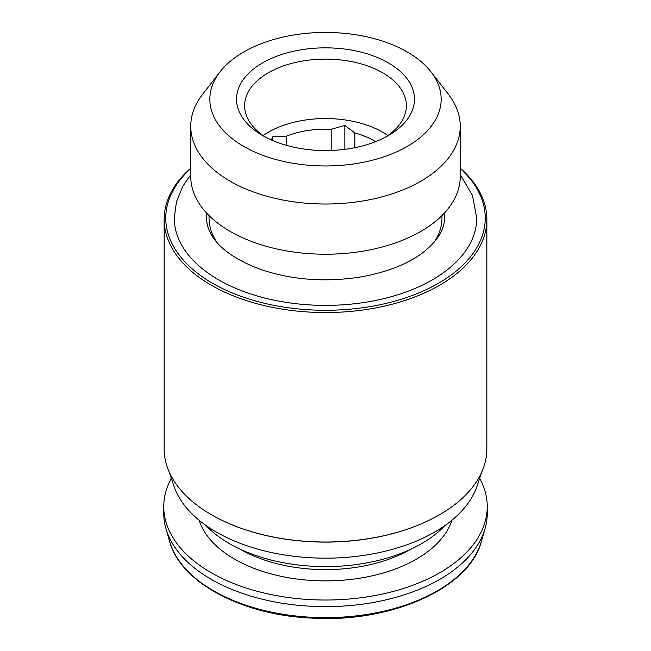 <?xml version="1.0" encoding="UTF-8"?>
<svg xmlns="http://www.w3.org/2000/svg" width="651" height="651" viewBox="0 0 651 651"><rect width="100%" height="100%" fill="white"/><g stroke="black" fill="none" stroke-linecap="round" stroke-linejoin="round"><path stroke-width="0.98" d="M375.578 141.658A68.746 39.687 0 0 0 354.828 132.95L354.828 147.696M354.828 132.95L344.835 125.407L331.196 129.289L331.196 150.462M344.835 149.339L344.835 125.407M331.196 129.289A68.746 39.687 0 0 0 286.318 136.23L286.318 145.319M286.318 136.23L272.671 136.572L271.41 139.981M272.671 140.526L272.671 136.572M263.118 135.522A80.879 46.693 180 0 1 387.882 135.522M388.411 62.887A88.967 51.364 180 0 1 388.411 135.522A88.967 51.364 180 0 1 262.589 135.522L262.589 135.522A88.967 51.364 180 0 1 262.597 62.887A88.967 51.364 180 0 1 388.411 62.887M385.408 137.174A80.879 46.693 0 0 0 406.379 105.804A80.879 46.693 0 0 0 325.5 59.111A80.879 46.693 0 0 0 244.621 105.804A80.879 46.693 0 0 0 265.592 137.174M407.282 51.99A115.65 66.768 180 0 1 431.076 71.944A115.65 66.768 180 0 1 325.5 165.972A115.65 66.768 180 0 1 219.924 71.944A115.65 66.768 180 0 1 407.282 51.99M431.076 71.944L448.515 94.46A134.757 77.803 180 0 1 460.257 126.221A134.757 77.803 180 0 1 325.5 204.023A134.757 77.803 180 0 1 190.743 126.221A134.757 77.803 180 0 1 202.485 94.46L219.924 71.944M460.257 126.221L460.257 176.429A134.757 77.803 180 0 1 325.5 254.224A134.757 77.803 180 0 1 190.743 176.429L190.743 126.221M441.964 215.562L441.964 218.069A116.464 67.24 180 0 1 434.184 242.229M216.816 242.229A116.464 67.24 180 0 1 209.036 218.069L209.036 215.562M444.104 213.357A118.889 68.64 180 0 1 444.389 218.069C444.796 229.6 437.326 241.342 422.003 253.304C405.825 265.055 384.391 273.103 357.684 277.448C323.01 282.363 290.517 279.637 260.205 269.262C236.118 260.164 220.062 249.007 212.055 235.776C208.336 229.608 206.522 223.708 206.611 218.069A118.889 68.64 180 0 1 206.896 213.357M460.257 174.655L472.455 195.381L476.735 218.069A151.235 87.315 180 0 1 325.5 305.384A151.235 87.315 180 0 1 174.265 218.069L176.445 201.802L182.809 186.292L190.743 174.655M460.257 168.552A159.731 92.222 180 0 1 429.92 287.848A159.731 92.222 180 0 1 221.08 287.848A159.731 92.222 180 0 1 190.743 168.552M460.257 168.153A161.35 93.15 180 0 1 486.85 219.387A161.35 93.15 180 0 1 325.5 312.545A161.35 93.15 180 0 1 164.15 219.387A161.35 93.15 180 0 1 190.743 168.153M486.85 219.387L486.85 448.865A161.35 93.15 180 0 1 439.596 514.729A161.35 93.15 180 0 1 211.404 514.729A161.35 93.15 180 0 1 164.15 448.865L164.15 219.387M439.449 514.811A160.943 92.922 180 0 1 439.303 514.892A160.943 92.922 180 0 1 211.697 514.892A160.943 92.922 180 0 1 211.551 514.811M481.781 472.016L477.142 485.898A154.442 89.163 180 0 1 325.5 558.167A154.442 89.163 180 0 1 173.858 485.898L169.219 472.016M444.991 525.495A135.872 78.445 180 0 1 325.5 566.598A135.872 78.445 180 0 1 206.009 525.495M479.665 478.371A161.749 93.386 180 0 1 487.249 506.641A161.749 93.386 180 0 1 325.5 600.027A161.749 93.386 180 0 1 163.751 506.641A161.749 93.386 180 0 1 171.335 478.371M487.249 506.641L487.249 513.248A161.749 93.386 180 0 1 485.085 528.49A161.749 93.386 180 0 1 325.5 606.634A161.749 93.386 180 0 1 165.915 528.49A161.749 93.386 180 0 1 163.751 513.248L163.751 506.641M410.537 549.338A120.508 69.576 180 0 1 240.463 549.338M451.924 520.214A128.597 74.247 180 0 1 325.5 580.887A128.597 74.247 180 0 1 199.076 520.214M485.085 528.49L481.414 541.282A158.038 91.246 180 0 1 325.5 617.628A158.038 91.246 180 0 1 169.585 541.282L165.915 528.49M481.414 541.282C469.713 588.024 391.349 622.999 312.13 618.116C242.139 615.285 180.294 582.433 169.585 541.282"/></g></svg>
